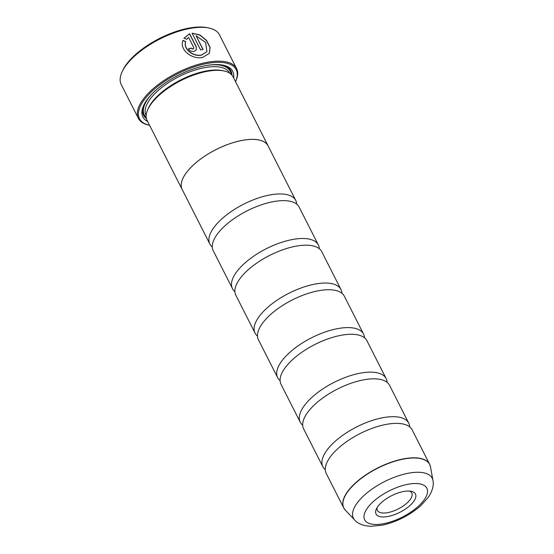 <?xml version="1.0" encoding="UTF-8"?>
<svg xmlns="http://www.w3.org/2000/svg" width="554" height="554" viewBox="0 0 554 554"><rect width="100%" height="100%" fill="white"/><g stroke="black" fill="none" stroke-linecap="round" stroke-linejoin="round"><path stroke-width="0.83" d="M325.288 469.73A48.163 20.228 -26.9 0 1 322.85 466.766A48.163 20.228 -26.9 0 1 337.289 439.495A48.163 20.228 -26.9 0 1 381.581 417.965A48.163 20.228 -26.9 0 1 408.755 423.18A48.163 20.228 -26.9 0 1 409.711 426.899M302.692 425.181A48.163 20.228 -26.9 0 1 300.254 422.217A48.163 20.228 -26.9 0 1 314.693 394.947A48.163 20.228 -26.9 0 1 358.978 373.417A48.163 20.228 -26.9 0 1 386.159 378.638A48.163 20.228 -26.9 0 1 387.108 382.35M280.089 380.633A48.163 20.228 -26.9 0 1 277.651 377.669A48.163 20.228 -26.9 0 1 292.09 350.405A48.163 20.228 -26.9 0 1 336.382 328.868A48.163 20.228 -26.9 0 1 363.556 334.09A48.163 20.228 -26.9 0 1 364.511 337.808M257.492 336.084A48.163 20.228 -26.9 0 1 255.055 333.12A48.163 20.228 -26.9 0 1 269.486 305.856A48.163 20.228 -26.9 0 1 313.779 284.32A48.163 20.228 -26.9 0 1 340.959 289.541A48.163 20.228 -26.9 0 1 341.908 293.26M234.889 291.543A48.163 20.228 -26.9 0 1 232.451 288.579A48.163 20.228 -26.9 0 1 246.89 261.308A48.163 20.228 -26.9 0 1 291.175 239.771A48.163 20.228 -26.9 0 1 318.356 244.993A48.163 20.228 -26.9 0 1 319.312 248.711M212.293 246.994A48.163 20.228 -26.9 0 1 209.855 244.03A48.163 20.228 -26.9 0 1 224.287 216.759A48.163 20.228 -26.9 0 1 268.579 195.23A48.163 20.228 -26.9 0 1 295.76 200.451A48.163 20.228 -26.9 0 1 296.709 204.163M182.862 40.594L185.645 41.702C182.917 49.313 193.637 57.11 201.531 55.109L206.94 51.633L201.621 54.95C193.734 56.951 183.014 49.167 185.735 41.55L182.952 40.442C179.046 50.255 192.813 59.97 202.84 57.346L209.391 53.295L210.063 47.305L206.497 40.387L199.897 34.923L192.127 33.212L200.59 49.895A55.047 23.123 -26.9 0 1 203.048 49.472L196.123 35.816L205.645 42.513L206.94 51.633M192.196 33.351L199.876 35.11L206.386 40.518L209.952 47.36L209.377 53.316M188.464 49.001A55.047 23.123 -26.9 0 1 190.985 48.26L192.91 49.105L193.609 48.6L193 48.946L191.075 48.108A55.047 23.123 153.1 0 0 188.402 48.89C189.773 50.975 191.705 51.792 194.212 51.342L196.289 49.86L196.254 46.82L189.613 33.718L184.004 38.164L186.76 39.32L188.582 37.353L193.692 47.415L193.699 48.447M183.914 38.316L189.523 33.877L196.164 46.972L196.324 49.784M121.963 72.172L122.607 70.746A53.669 22.541 -26.9 0 1 187.328 28.434A53.669 22.541 -26.9 0 1 207.452 27.7L208.99 28.025A55.047 23.123 153.1 0 0 188.339 28.773A55.047 23.123 153.1 0 0 121.963 72.172A55.047 23.123 153.1 0 0 121.229 84.547L138.403 118.404A55.047 23.123 -26.9 0 1 154.905 87.241A55.047 23.123 -26.9 0 1 205.52 62.63A55.047 23.123 -26.9 0 1 236.579 68.592A55.047 23.123 -26.9 0 1 235.845 80.967L235.526 81.673A54.216 22.776 153.1 0 0 205.589 63.758A54.216 22.776 153.1 0 0 147.773 95.537A54.216 22.776 153.1 0 0 149.573 125.273L148.818 125.121A55.047 23.123 -26.9 0 1 138.403 118.404M236.579 68.592L219.405 34.736A55.047 23.123 153.1 0 0 208.99 28.025M402.987 491.613A22.084 9.28 153.1 0 0 376.346 509.029A22.084 9.28 153.1 0 0 388.52 516.383A22.084 9.28 153.1 0 0 412.1 503.406A22.084 9.28 153.1 0 0 411.269 491.308A22.084 9.28 153.1 0 0 402.987 491.613M377.184 507.471A19.265 8.095 153.1 0 0 377.413 510.428A19.265 8.095 153.1 0 0 388.285 512.519A19.265 8.095 153.1 0 0 405.999 503.905A19.265 8.095 153.1 0 0 411.774 492.998A19.265 8.095 153.1 0 0 409.517 491.073M268.094 145.868L233.068 76.819A48.191 20.242 153.1 0 0 223.948 70.94L222.417 70.614A46.813 19.667 153.1 0 0 204.855 71.251A46.813 19.667 153.1 0 0 148.403 108.162L147.759 109.595A48.191 20.242 153.1 0 0 147.115 120.426L182.141 189.475A48.191 20.242 -26.9 0 1 196.587 162.19A48.191 20.242 -26.9 0 1 240.9 140.64A48.191 20.242 -26.9 0 1 268.094 145.868A48.191 20.242 -26.9 0 1 268.378 146.491M223.948 70.94A48.191 20.242 153.1 0 0 205.873 71.598A48.191 20.242 153.1 0 0 147.759 109.595M233.608 77.885A50.393 21.17 153.1 0 0 223.234 65.22A50.393 21.17 153.1 0 0 204.336 65.905A50.393 21.17 153.1 0 0 143.562 105.641A50.393 21.17 153.1 0 0 147.655 121.485M143.901 104.914A49.015 20.588 153.1 0 0 146.422 118.549M344.408 509.022A48.163 20.228 -26.9 0 1 343.715 507.88L326.244 473.448A48.163 20.228 -26.9 0 1 328.335 459.855A48.163 20.228 -26.9 0 1 384.968 424.641A48.163 20.228 -26.9 0 1 399.946 423.526A48.163 20.228 -26.9 0 1 412.148 429.862L429.62 464.3A48.163 20.228 -26.9 0 1 430.126 465.533M322.85 466.766L303.64 428.9A48.163 20.228 -26.9 0 1 305.732 415.306A48.163 20.228 -26.9 0 1 362.371 380.099A48.163 20.228 -26.9 0 1 377.343 378.978A48.163 20.228 -26.9 0 1 389.545 385.321L408.755 423.18M300.254 422.217L281.044 384.351A48.163 20.228 -26.9 0 1 283.136 370.764A48.163 20.228 -26.9 0 1 339.768 335.551A48.163 20.228 -26.9 0 1 354.747 334.429A48.163 20.228 -26.9 0 1 366.949 340.772L386.159 378.638M277.651 377.669L258.441 339.803A48.163 20.228 -26.9 0 1 260.532 326.216A48.163 20.228 -26.9 0 1 317.172 291.002A48.163 20.228 -26.9 0 1 332.144 289.887A48.163 20.228 -26.9 0 1 344.346 296.224L363.556 334.09M255.055 333.12L235.845 295.261A48.163 20.228 -26.9 0 1 237.936 281.667A48.163 20.228 -26.9 0 1 294.569 246.454A48.163 20.228 -26.9 0 1 309.548 245.339A48.163 20.228 -26.9 0 1 321.749 251.675L340.959 289.541M232.451 288.579L213.242 250.713A48.163 20.228 -26.9 0 1 215.333 237.119A48.163 20.228 -26.9 0 1 271.966 201.912A48.163 20.228 -26.9 0 1 286.944 200.79A48.163 20.228 -26.9 0 1 299.146 207.127L318.356 244.993M209.855 244.03L182.169 189.461A48.163 20.228 -26.9 0 1 196.608 162.19A48.163 20.228 -26.9 0 1 240.893 140.661A48.163 20.228 -26.9 0 1 268.074 145.875L295.76 200.451M182.481 190.07A48.191 20.242 -26.9 0 1 182.141 189.475M231.96 75.15A49.015 20.588 153.1 0 0 222.452 65.067M202.896 49.5L196.123 35.816M345.294 510.109L343.715 507.88A48.163 20.228 -26.9 0 1 358.147 480.616A48.163 20.228 -26.9 0 1 402.439 459.079A48.163 20.228 -26.9 0 1 429.62 464.3L430.486 466.89A48.136 20.221 153.1 0 0 402.516 459.266A48.136 20.221 153.1 0 0 356.236 482.527A48.136 20.221 153.1 0 0 345.294 510.109L354.768 520.102A44.175 18.559 -26.9 0 1 364.809 494.784A44.175 18.559 -26.9 0 1 407.287 473.441A44.175 18.559 -26.9 0 1 432.951 480.443C433.775 483.912 433.249 489.916 428.436 497.097L420.881 505.594C409.683 515.359 396.823 521.896 382.308 525.192L370.875 526.3C362.24 525.94 357.088 522.817 354.768 520.102M229.668 73.156L229.578 72.983A46.813 19.667 153.1 0 0 203.166 67.913A46.813 19.667 153.1 0 0 160.113 88.841A46.813 19.667 153.1 0 0 146.083 115.35L146.166 115.516M151.09 94.914A48.191 20.242 153.1 0 0 146.214 117.379M384.331 523.558A34.874 14.646 153.1 0 0 425.424 497.908A34.874 14.646 153.1 0 0 407.169 484.438A34.874 14.646 153.1 0 0 366.076 510.089A34.874 14.646 153.1 0 0 384.331 523.558M231.143 74.291A48.191 20.242 153.1 0 0 210.132 64.957M432.951 480.443L430.486 466.89"/></g></svg>
